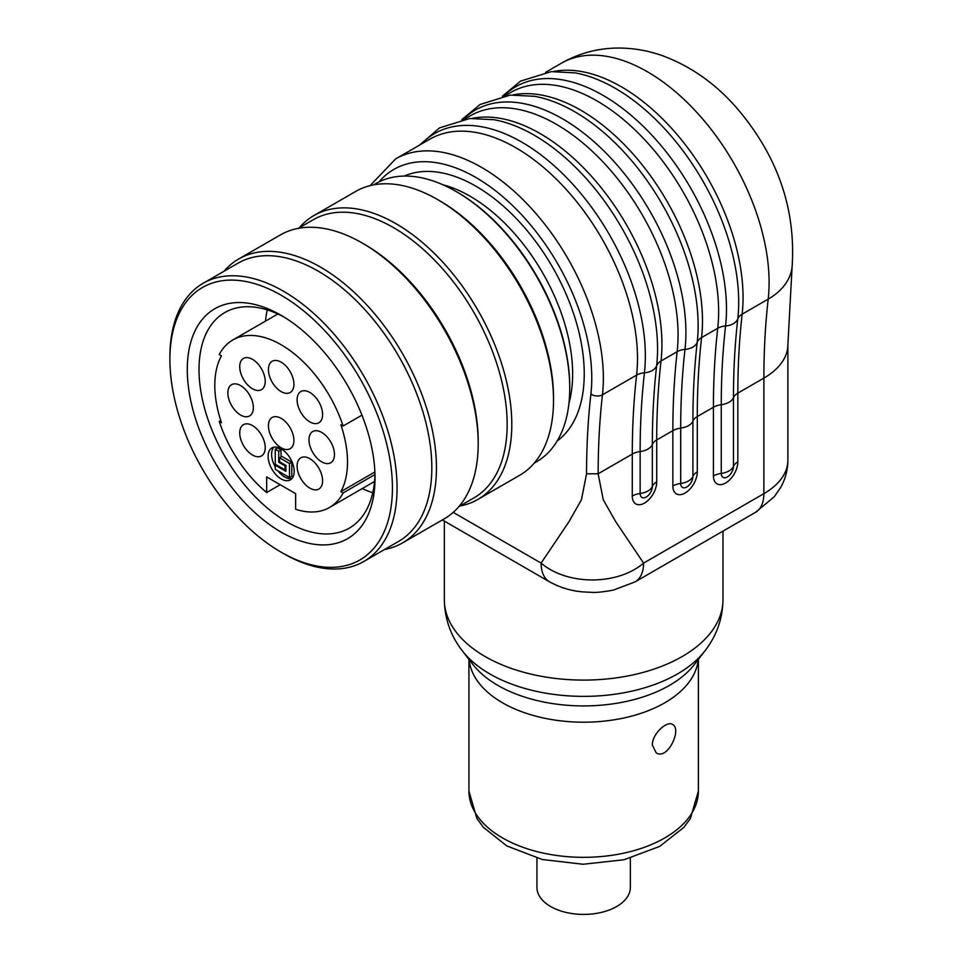 <?xml version="1.0" encoding="UTF-8"?>
<svg xmlns="http://www.w3.org/2000/svg" width="962" height="962" viewBox="0 0 962 962"><rect width="100%" height="100%" fill="white"/><g stroke="black" fill="none" stroke-linecap="round" stroke-linejoin="round"><path stroke-width="1.44" d="M284.139 317.099A124.471 71.861 -120 0 0 224.795 312.554A124.471 71.861 -120 0 0 205.676 412.193A124.471 71.861 -120 0 0 349.254 528.138A124.471 71.861 -120 0 0 374.988 474.458M267.256 309.896A124.471 71.861 -120 0 0 265.488 321.116M362.181 488.612A124.471 71.861 -120 0 0 372.787 492.688M453.222 512.361L541.101 563.107C567.243 585.557 617.472 585.545 643.59 563.107L763.876 493.662L763.876 378.102L737.842 393.133L737.842 461.844A17.268 9.969 -60 0 1 725.637 482.996A17.268 9.969 -60 0 1 713.419 475.95L713.419 407.227L697.282 416.558L697.282 471.885A17.268 9.969 -60 0 1 685.064 493.037A17.268 9.969 -60 0 1 672.859 485.99L672.859 430.651L656.709 439.971L656.709 481.926A17.268 9.969 -60 0 1 644.504 503.078A17.268 9.969 -60 0 1 632.287 496.019L632.287 454.076L598.148 473.785L603.258 499.723L615.584 521.5L643.59 563.107A40.981 23.653 60 0 1 635.1 581.866L613.467 590.079C603.703 591.895 596.536 592.652 591.943 592.364L582.599 591.883C576.959 591.293 564.838 590.115 549.591 581.866A40.981 23.653 -60 0 1 541.101 563.107L569.107 521.5L581.433 499.723L586.555 473.785A827.717 477.886 60 0 1 590.908 394.023A163.901 94.637 -120 0 0 515.8 208.73A163.901 94.637 -120 0 0 379.016 181.902M652.356 745.105L656.18 752.849C667.652 760.641 682.238 728.883 672.558 724.47C666.991 720.382 652.008 734.018 652.356 745.105M536.94 858.14L536.94 887.445A46.717 26.972 0 0 0 550.625 906.517A46.717 26.972 0 0 0 601.527 912.361A46.717 26.972 0 0 0 630.363 887.445L630.363 858.14M194.396 415.031A132.768 76.647 60 0 1 281.157 315.332A132.768 76.647 60 0 1 375.036 477.934A132.768 76.647 60 0 1 299.435 540.608A132.768 76.647 60 0 1 194.396 415.031M223.942 271.284A163.901 94.637 60 0 1 238.612 259.031A163.901 94.637 60 0 1 427.681 411.724A163.901 94.637 60 0 1 402.513 542.929A163.901 94.637 60 0 1 384.572 549.506M169.901 359.499L169.901 356.818A160.63 92.737 60 0 1 203.162 283.285L237.939 263.215A160.63 92.737 60 0 1 423.22 412.842A160.63 92.737 60 0 1 398.557 541.426L363.792 561.495A160.63 92.737 60 0 1 283.477 553.547L281.157 552.2A157.347 90.849 -120 0 0 392.424 487.962A157.347 90.849 -120 0 0 281.157 295.25A157.347 90.849 -120 0 0 169.901 359.499A157.347 90.849 -120 0 0 178.331 413.419A157.347 90.849 -120 0 0 281.157 552.2M362.289 243.061L364.61 244.396A160.63 92.737 60 0 1 469.576 386.075A160.63 92.737 60 0 1 478.186 441.125L478.186 443.807A163.901 94.637 -120 0 0 469.408 387.626A163.901 94.637 -120 0 0 362.289 243.061A163.901 94.637 -120 0 0 280.339 234.944L238.612 259.031M402.513 542.929L444.24 518.843A163.901 94.637 -120 0 0 478.186 443.807M299.278 227.79A163.901 94.637 60 0 1 313.949 215.536A163.901 94.637 60 0 1 503.018 368.23A163.901 94.637 60 0 1 477.849 499.434A163.901 94.637 60 0 1 459.908 506.012M298.28 228.367L313.263 219.721A160.63 92.737 60 0 1 498.556 369.348A160.63 92.737 60 0 1 473.893 497.931L458.91 506.577M437.626 199.567L439.947 200.914A160.63 92.737 60 0 1 544.913 342.58A160.63 92.737 60 0 1 553.523 397.631L553.523 400.312A163.901 94.637 -120 0 0 544.745 344.143A163.901 94.637 -120 0 0 437.626 199.567A163.901 94.637 -120 0 0 355.675 191.45L313.949 215.536M477.849 499.434L519.576 475.348A163.901 94.637 -120 0 0 553.523 400.312M203.162 283.285A160.63 92.737 60 0 1 388.456 432.912A160.63 92.737 60 0 1 363.792 561.495M534.247 463.095L536.483 461.796A160.63 92.737 -120 0 0 569.745 388.263A160.63 92.737 -120 0 0 561.147 333.213A160.63 92.737 -120 0 0 456.168 191.534A160.63 92.737 -120 0 0 375.853 183.586L373.617 184.872M456.168 191.534L457.323 192.208A158.983 91.787 60 0 1 561.231 332.443A158.983 91.787 60 0 1 569.745 386.928L569.745 388.263M285.101 465.921L285.101 469.937L275.252 464.249L275.252 449.266L278.727 451.274L278.727 462.241L285.101 465.921L285.906 465.452L279.533 461.772L279.533 457.768L289.502 463.516L289.502 477.573L275.252 469.336L275.252 465.187L285.906 471.344L285.906 465.452M278.727 462.241L279.533 461.772M278.727 451.274L281.048 449.927L281.048 456.89M275.252 449.266L277.561 447.931L281.048 449.927M285.101 469.937L285.906 469.468M275.252 465.187L276.058 464.718M289.502 477.573L291.823 476.226L291.823 462.181L289.502 463.516M279.533 457.768L281.854 456.421L291.823 462.181M273.845 447.198A18.434 10.642 -120 0 0 275.252 466.895M277.898 470.863A18.434 10.642 -120 0 0 291.955 478.559M294.204 471.404A18.434 10.642 60 0 1 290.38 479.846A18.434 10.642 60 0 1 271.945 469.203A18.434 10.642 60 0 1 271.945 447.907A18.434 10.642 60 0 1 286.147 452.849A18.434 10.642 60 0 1 294.204 471.404M361.94 415.151L343.097 426.034L340.849 424.735A93.831 54.173 60 0 1 340.849 491.654L343.097 492.953A96.705 55.832 60 0 1 329.509 507.479A96.705 55.832 60 0 1 295.647 509.259L295.647 493.65L266.678 476.924L266.678 492.532L280.183 484.728M343.097 492.953L374.988 474.531M340.849 491.654L374.903 471.993M220.755 420.55L219.228 421.428L221.464 422.727A93.831 54.173 60 0 1 221.464 355.808L219.228 354.509A96.705 55.832 60 0 1 232.804 339.983A96.705 55.832 60 0 1 343.097 426.034M266.678 492.532A96.705 55.832 60 0 1 219.228 421.428M293.915 440.464A18.025 10.414 60 0 1 290.175 448.713A18.025 10.414 60 0 1 272.15 438.299A18.025 10.414 60 0 1 272.15 417.484A18.025 10.414 60 0 1 286.039 422.318A18.025 10.414 60 0 1 293.915 440.464M322.595 480.772A18.025 10.414 60 0 1 318.855 489.033A18.025 10.414 60 0 1 300.829 478.619A18.025 10.414 60 0 1 300.829 457.804A18.025 10.414 60 0 1 314.718 462.626A18.025 10.414 60 0 1 322.595 480.772M334.475 454.509A18.025 10.414 60 0 1 330.736 462.758A18.025 10.414 60 0 1 312.71 452.356A18.025 10.414 60 0 1 312.71 431.541A18.025 10.414 60 0 1 326.599 436.363A18.025 10.414 60 0 1 334.475 454.509M322.595 414.526A18.025 10.414 60 0 1 318.855 422.787A18.025 10.414 60 0 1 300.829 412.373A18.025 10.414 60 0 1 300.829 391.558A18.025 10.414 60 0 1 314.718 396.38A18.025 10.414 60 0 1 322.595 414.526M293.915 384.247A18.025 10.414 60 0 1 290.175 392.508A18.025 10.414 60 0 1 272.15 382.094A18.025 10.414 60 0 1 272.15 361.279A18.025 10.414 60 0 1 286.039 366.101A18.025 10.414 60 0 1 293.915 384.247M239.73 432.936A18.025 10.414 -120 0 0 247.595 451.07A18.025 10.414 -120 0 0 261.496 455.904A18.025 10.414 -120 0 0 261.496 435.089A18.025 10.414 -120 0 0 243.458 424.675A18.025 10.414 -120 0 0 239.73 432.936M227.85 392.953A18.025 10.414 -120 0 0 235.714 411.099A18.025 10.414 -120 0 0 249.615 415.921A18.025 10.414 -120 0 0 249.615 395.105A18.025 10.414 -120 0 0 231.577 384.692A18.025 10.414 -120 0 0 227.85 392.953M239.73 366.69A18.025 10.414 -120 0 0 247.595 384.836A18.025 10.414 -120 0 0 261.496 389.658A18.025 10.414 -120 0 0 261.496 368.843A18.025 10.414 -120 0 0 243.458 358.429A18.025 10.414 -120 0 0 239.73 366.69M503.679 95.972A174.555 100.782 60 0 1 648.665 131.794A174.555 100.782 60 0 1 725.564 325.974A817.063 471.741 -120 0 0 721.259 404.713A16.39 9.464 -0 0 0 713.419 407.227A819.528 473.16 60 0 1 717.736 328.258L701.587 337.578A819.528 473.16 -120 0 0 697.282 416.558A16.39 9.464 -0 0 0 692.905 421.079A817.063 471.741 60 0 1 697.209 342.34A174.555 100.782 -120 0 0 534.487 96.296L510.245 95.106L480.122 104.461L461.784 119.637M635.1 581.866L755.386 512.421A40.981 23.653 60 0 0 763.876 493.662A81.95 47.318 0 0 0 787.878 460.197L787.878 344.649A81.95 47.318 0 0 1 763.876 378.102A819.528 473.16 60 0 1 768.193 299.122L742.147 314.165A819.528 473.16 -120 0 0 737.842 393.133A16.39 9.464 0 0 0 733.477 397.667A16.39 9.464 -0 0 1 721.259 404.713L721.259 473.424A16.39 9.464 -0 0 0 729.112 470.911A16.39 9.464 -0 0 0 733.477 466.378L733.477 397.667A817.063 471.741 60 0 1 737.77 318.927A16.39 10.546 6.5 0 1 725.564 325.974A16.39 10.546 6.5 0 0 717.736 328.258A172.102 99.363 -120 0 0 650.288 145.911A172.102 99.363 -120 0 0 510.894 92.376L505.05 95.743M513.023 94.901A172.102 99.363 60 0 1 644.516 167.809A172.102 99.363 60 0 1 701.587 337.578A16.39 10.546 6.5 0 0 697.209 342.34A16.39 10.546 6.5 0 1 684.992 349.398A817.063 471.741 -120 0 0 680.699 428.126A16.39 9.464 0 0 0 692.905 421.079L692.905 476.418A16.39 9.464 0 0 1 688.539 480.94A16.39 9.464 0 0 1 680.699 483.465A8.634 4.99 120 0 0 686.808 486.988A8.634 4.99 120 0 0 692.905 476.418A16.39 9.464 0 0 1 697.282 471.885M472.462 118.314A172.102 99.363 60 0 1 603.956 191.222A172.102 99.363 60 0 1 661.026 361.003A819.528 473.16 -120 0 0 656.709 439.971A16.39 9.464 -0 0 0 652.344 444.504A16.39 9.464 180 0 1 640.139 451.551L640.139 493.506A8.634 4.99 120 0 0 646.236 497.029A8.634 4.99 120 0 0 652.344 486.447A16.39 9.464 180 0 1 647.979 490.981A16.39 9.464 180 0 1 640.139 493.506A16.39 9.464 180 0 0 632.287 496.019M672.859 485.99A16.39 9.464 180 0 1 680.699 483.465L680.699 428.126A16.39 9.464 0 0 0 672.859 430.651A819.528 473.16 60 0 1 677.164 351.683L661.026 361.003A16.39 10.546 -173.5 0 0 656.637 365.764A16.39 10.546 -173.5 0 1 644.432 372.811A817.063 471.741 -120 0 0 640.139 451.551A16.39 9.464 180 0 0 632.287 454.076A819.528 473.16 60 0 1 636.603 375.096L602.452 394.817A819.528 473.16 -120 0 0 598.148 473.785L586.555 473.785M463.119 119.396A174.555 100.782 60 0 1 608.104 155.207A174.555 100.782 60 0 1 684.992 349.398A16.39 10.546 6.5 0 0 677.164 351.683A172.102 99.363 -120 0 0 609.716 169.324A172.102 99.363 -120 0 0 470.334 115.789L464.49 119.156M421.272 144.12A174.555 100.782 60 0 1 566.522 177.585A174.555 100.782 60 0 1 644.432 372.811A16.39 10.546 -173.5 0 0 636.603 375.096A172.102 99.363 -120 0 0 569.155 192.749A172.102 99.363 -120 0 0 429.761 139.213L395.61 158.922A172.102 99.363 60 0 1 535.004 212.458A172.102 99.363 60 0 1 602.452 394.817A8.201 5.267 6.5 0 1 590.908 394.023M553.583 71.477A172.102 99.363 60 0 1 685.076 144.384A172.102 99.363 60 0 1 742.147 314.165A16.39 10.546 6.5 0 0 737.77 318.927A174.555 100.782 -120 0 0 575.06 72.871L551.298 71.633L520.61 81.085L502.356 96.212M787.878 344.649L792.099 266.991A81.95 52.718 6.5 0 1 768.193 299.122A172.102 99.363 -120 0 0 700.745 116.775A172.102 99.363 -120 0 0 561.351 63.239L545.622 72.318M444.336 521.091L444.336 599.663A139.322 80.435 0 0 0 583.657 680.098A139.322 80.435 0 0 0 722.979 599.663L722.979 531.132M404.232 176.07A153.247 88.48 60 0 1 552.501 267.075A153.247 88.48 60 0 1 557.178 440.981M468.927 659.331L468.927 791.089A114.731 66.246 0 0 0 583.657 857.334A114.731 66.246 0 0 0 698.388 791.089L698.388 659.331M698.22 659.547A114.731 66.246 180 0 1 583.657 722.197A114.731 66.246 180 0 1 469.095 659.547M472.907 664.477A121.32 70.046 0 0 0 669.444 685.401A121.32 70.046 0 0 0 694.408 664.477L704.821 651.021A132.732 76.635 180 0 1 677.513 673.929A132.732 76.635 180 0 1 462.494 651.021L472.907 664.477M568.963 403.198A145.058 83.754 -120 0 0 542.604 272.787A145.058 83.754 -120 0 0 442.845 184.752M656.709 481.926A16.39 9.464 0 0 0 652.344 486.447L652.344 444.504A817.063 471.741 60 0 1 656.637 365.764A174.555 100.782 -120 0 0 493.927 119.709L469.672 118.518L439.55 127.886L419.456 145.166M713.419 475.95A16.39 9.464 0 0 1 721.259 473.424A8.634 4.99 120 0 0 727.368 476.948A8.634 4.99 120 0 0 733.477 466.378A16.39 9.464 180 0 1 737.842 461.844M792.099 266.991C795.983 208.586 777.464 155.507 736.555 107.768C715.596 83.718 691.077 66.438 663.01 55.904C647.486 50.289 631.505 47.691 615.031 48.1C595.935 48.701 578.042 53.752 561.351 63.239M704.821 651.021C716.594 635.918 722.654 618.794 722.979 599.663M444.336 599.663C444.66 618.794 450.709 635.918 462.494 651.021M468.927 791.089L476.911 818.506L483.357 827.272L506.818 845.947L542.255 859.499L583.056 864.261L623.953 859.763L659.619 846.44L683.85 827.392L690.355 818.566L698.388 791.089M395.61 158.922L370.069 185.654M442.34 519.937L549.591 581.866M755.386 512.421L774.314 496.717L780.747 487.349C785.437 478.92 787.818 469.865 787.878 460.197M329.509 507.479L374.555 481.469M232.804 339.983L277.862 313.973"/></g></svg>
